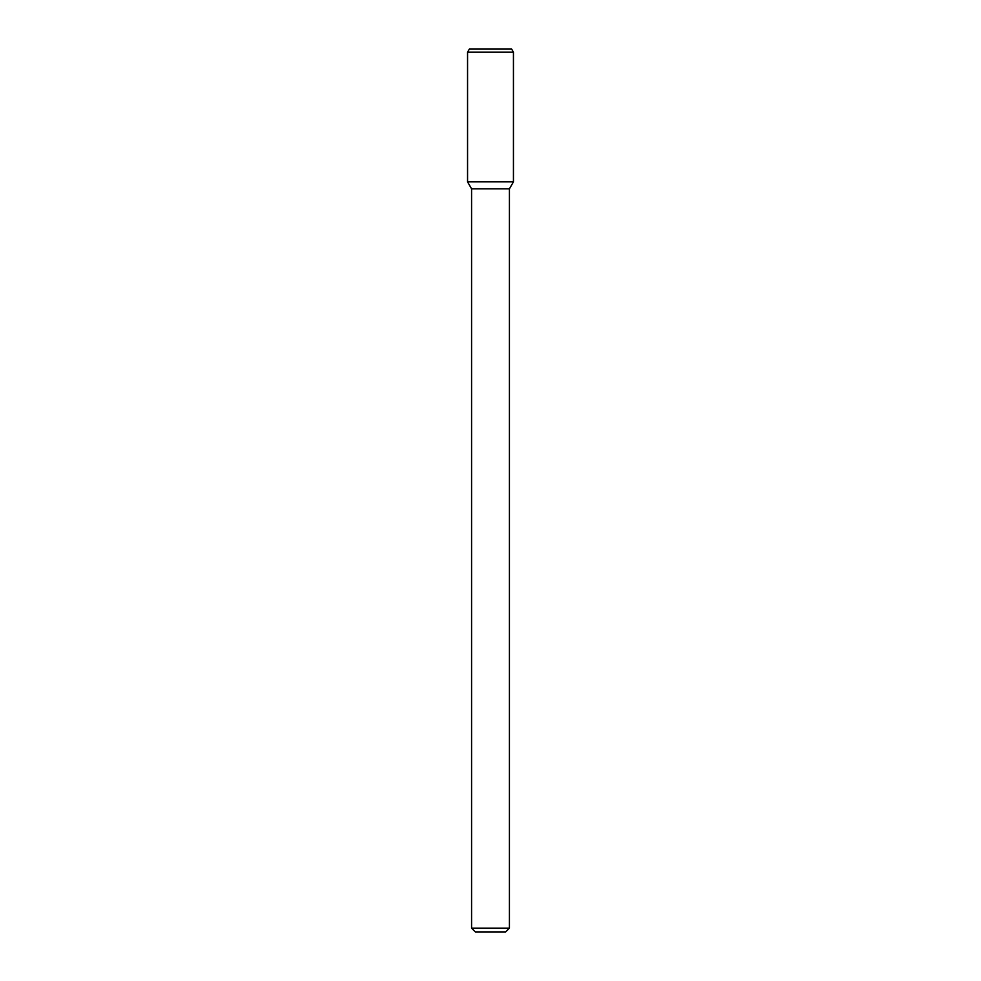 <?xml version="1.0" encoding="UTF-8"?>
<svg xmlns="http://www.w3.org/2000/svg" width="981" height="981" viewBox="0 0 981 981"><rect width="100%" height="100%" fill="white"/><g stroke="black" fill="none" stroke-linecap="round" stroke-linejoin="round"><path stroke-width="1.47" d="M509.421 928.161L471.579 928.161L475.368 931.95L505.632 931.95L509.421 928.161L509.421 188.83L513.443 181.865L513.443 52.201L467.557 52.201L467.557 181.865L513.443 181.865L467.557 181.865L471.579 188.83L509.421 188.83M467.557 52.201L469.372 49.05L511.628 49.05L513.443 52.201M471.579 928.161L471.579 188.83"/></g></svg>
